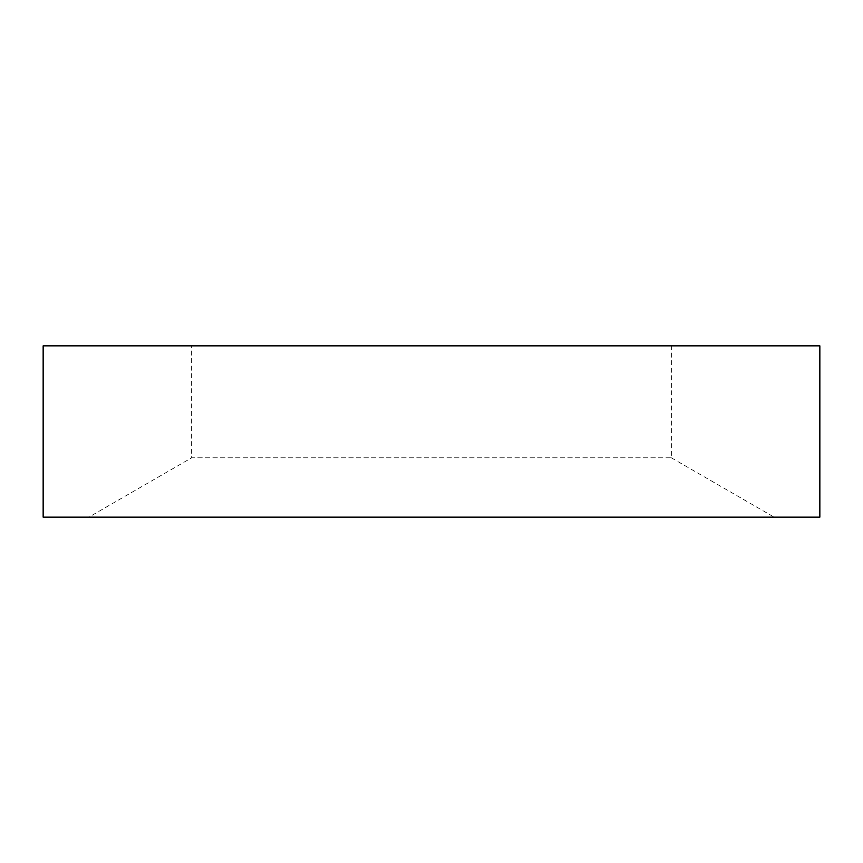 <?xml version="1.0" encoding="UTF-8"?>
<svg xmlns="http://www.w3.org/2000/svg" width="863" height="863" viewBox="0 0 863 863"><rect width="100%" height="100%" fill="white"/><g stroke="black" fill="none" stroke-linecap="round" stroke-linejoin="round"><path stroke-width="0.65" stroke-dasharray="4.32 3.24" d="M671.36 345.836L191.64 345.836L671.36 345.836L671.36 457.811L191.64 457.811L191.64 345.836M671.36 457.811L774.165 517.164L88.835 517.164L191.64 457.811L671.36 457.811M88.835 517.164L774.165 517.164M819.85 517.164L43.15 517.164M819.85 345.836L43.15 345.836"/><path stroke-width="1.29" d="M43.15 517.164L43.15 345.836L819.85 345.836L819.85 517.164L43.15 517.164"/></g></svg>
